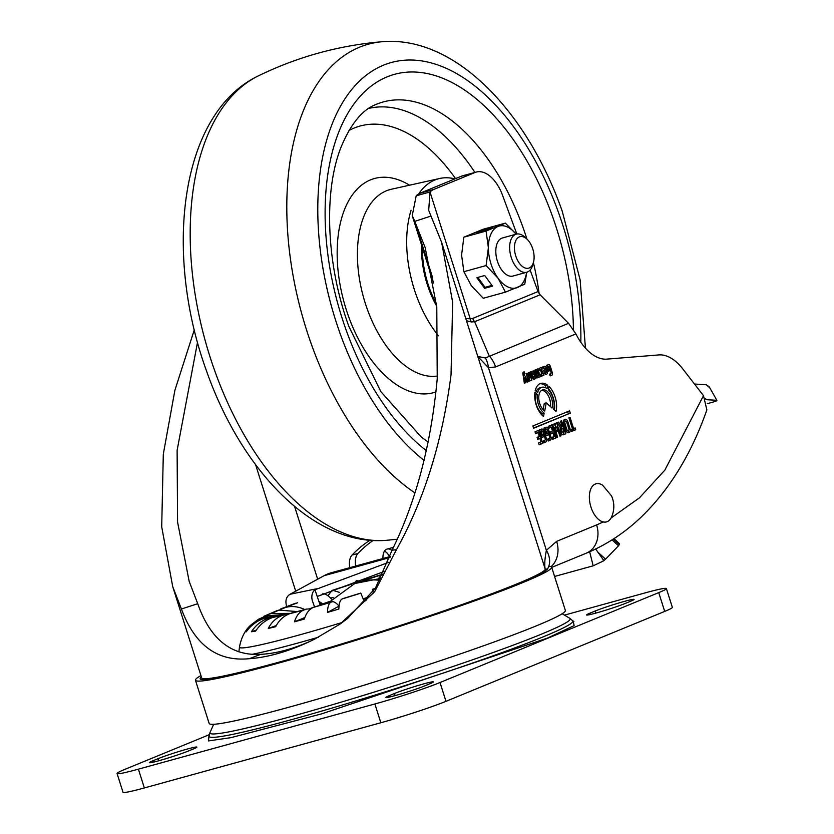 <?xml version="1.0" encoding="UTF-8"?>
<svg xmlns="http://www.w3.org/2000/svg" width="834" height="834" viewBox="0 0 834 834"><rect width="100%" height="100%" fill="white"/><g stroke="black" fill="none" stroke-linecap="round" stroke-linejoin="round"><path stroke-width="1.25" d="M392.095 550.117L396.421 549.742C424.172 499.879 442.374 441.582 451.038 374.841L452.643 302.189L441.634 242.371L431.001 216.058L414.779 221.364L425.163 247.594L436.787 306.933L437.235 378.646C431.115 444.355 416.072 501.515 392.095 550.117L375.477 588.053L347.497 618.515L340.074 624.072L314.387 639.271L306.954 642.806L313.011 639.939C294.246 648.696 276.857 653.491 260.854 654.315C231.268 656.108 210.22 639.24 197.721 603.701L189.182 581.392L177.569 522.063L177.11 450.35L197.502 342.367M550.471 406.617A11.447 6.422 74.6 0 0 541.662 390.302M552.045 408.024A11.447 6.422 74.6 0 0 550.346 395.399A11.447 6.422 74.6 0 0 542.611 389.885A11.447 6.422 74.6 0 0 542.194 390.031A11.447 6.422 74.6 0 0 538.889 399.715A11.447 6.422 74.6 0 0 544.717 411.037L546.26 402.843L552.045 408.024M537.826 377.552A1.022 0.573 -105.4 0 1 538.566 377.322L540.317 376.739L537.826 368.889L536.898 369.264L538.566 375.707L536.272 369.525L535.47 369.858L537.138 376.29L534.844 370.108L533.916 370.494L535.835 376.561A1.783 1.001 74.6 0 0 537.242 377.896A1.783 1.001 74.6 0 0 537.304 377.875L536.773 377.844M547.709 385.287A18.192 10.196 74.6 0 0 540.818 383.39A18.192 10.196 74.6 0 0 540.161 383.619A18.192 10.196 74.6 0 0 535.272 390.489L537.628 392.595A14.147 7.933 -105.4 0 1 541.381 387.466A14.147 7.933 -105.4 0 1 541.891 387.289A14.147 7.933 -105.4 0 1 547.083 388.634L547.709 385.287L545.738 385.829A18.192 10.196 74.6 0 0 539.859 383.755M541.891 387.289L539.921 387.831A14.147 7.933 74.6 0 0 539.41 388.008A14.147 7.933 74.6 0 0 536.272 391.386M194.28 329.878L174.89 390.281L163.308 454.155L161.702 526.796L172.711 586.625L181.426 609.008L197.721 603.701M396.421 549.742L374.612 591.796L340.074 624.072M260.854 654.315L249.272 658.704C266.859 657.473 286.093 652.167 306.954 642.806M249.272 658.704C217.455 661.821 194.833 645.245 181.426 609.008M603.347 521.938L596.623 524.92A24.686 20.391 67.7 0 1 586.302 553.182C605.995 545.029 623.988 533.28 640.293 517.935C668.993 490.559 691.188 454.551 706.867 409.911L703.5 395.67L682.827 368.972A49.373 27.678 -105.4 0 0 658.85 354.919L606.86 359.12A49.373 27.678 -105.4 0 1 575.919 333.913L568.548 323.311L540.109 294.809L474.661 321.716A7.402 6.119 67.7 0 1 472.742 318.4L538.045 291.566L540.109 294.809M543.518 416.489L544.143 413.153A14.147 7.933 -105.4 0 1 537.284 394.399L534.928 392.282A18.192 10.196 74.6 0 0 543.518 416.489M527.922 379.314A2.221 1.251 74.6 0 0 529.673 380.982A2.221 1.251 74.6 0 0 529.757 380.95L531.894 380.075L529.454 372.381L528.339 372.84L529.997 378.063L529.465 379.084L527.171 373.215L526.129 373.642L527.922 379.314M544.738 368.055L545.592 369.379L543.559 370.223L544.321 372.621A2.221 1.251 74.6 0 0 546.072 374.289A2.221 1.251 74.6 0 0 546.145 374.257L546.791 373.997A2.221 1.251 74.6 0 0 547.281 371.401L546.187 367.94A2.221 1.251 74.6 0 0 544.435 366.272A2.221 1.251 74.6 0 0 544.352 366.303L542.694 366.991L543.226 368.67L544.738 368.055M550.138 375.925L551.816 375.237A2.221 1.251 74.6 0 0 552.306 372.642L550.273 366.241A2.221 1.251 74.6 0 0 548.522 364.573A2.221 1.251 74.6 0 0 548.438 364.604L546.562 365.375L548.418 371.203L550.065 370.525L548.053 366.679L549.283 366.96L551.118 372.725L550.951 373.59L549.575 374.153L550.138 375.925M543.82 442.854L545.686 442.093A3.096 1.741 74.6 0 0 546.364 438.476L544.112 431.376A3.096 1.741 74.6 0 0 541.673 429.062A3.096 1.741 74.6 0 0 541.558 429.093L539.442 429.969L541.839 437.527L543.799 436.724L543.215 434.848L542.35 435.202L541.11 431.293L541.923 430.959A1.345 0.751 -105.4 0 1 541.964 430.938A1.345 0.751 -105.4 0 1 543.028 431.949L545.155 438.663A1.345 0.751 -105.4 0 1 544.863 440.237L543.205 440.915L543.82 442.854M551.701 437.516L552.306 439.414L555.871 437.954L551.743 424.923L548.199 426.382L548.793 428.249L551.264 427.227L552.483 431.074L550.273 431.991L550.878 433.909L553.046 433.013L554.151 436.516L551.701 437.516M561.313 433.002A2.429 1.355 74.6 0 0 563.221 434.827A2.429 1.355 74.6 0 0 563.304 434.795L565.754 433.784L561.636 420.795L560.511 421.253L562.179 426.518L561.522 426.799L558.613 422.098L557.352 422.609L560.354 427.748A2.429 1.355 74.6 0 0 560.354 430.01L561.313 433.002M568.579 432.669L569.236 432.398A3.367 1.887 74.6 0 0 569.976 428.478L569.09 425.674L567.996 426.132L568.851 428.843A1.345 0.751 -105.4 0 1 568.559 430.417L568.069 430.615A1.345 0.751 -105.4 0 1 568.017 430.636A1.345 0.751 -105.4 0 1 566.964 429.625L566.098 426.904L564.92 427.394L565.806 430.188A3.367 1.887 74.6 0 0 568.454 432.71A3.367 1.887 74.6 0 0 568.579 432.669L568.329 432.742M571.499 431.48L575.741 429.739L575.168 427.936L573.594 428.582L570.039 417.375L568.944 417.824L572.51 429.051L570.936 429.698L571.499 431.48M553.672 409.254L556.028 411.37A18.192 10.196 74.6 0 0 548.97 386.392L548.345 389.739A14.147 7.933 -105.4 0 1 553.672 409.254M568.548 323.311L485.378 357.974A24.686 19.682 101.1 0 1 488.463 367.721L495.573 366.939L575.919 333.913M530.09 372.079L532.405 377.552A2.221 1.251 74.6 0 0 534.156 379.22A2.221 1.251 74.6 0 0 534.24 379.199L535.772 378.563L535.209 376.78L533.812 377.354A1.063 0.594 -105.4 0 1 533.291 377.145L534.156 376.259A2.783 1.564 74.6 0 0 534.448 373.236A2.783 1.564 74.6 0 0 532.53 371.109L530.09 372.079M532.895 425.945L533.635 428.249L570.279 413.184L569.549 410.881L532.895 425.945M568.746 424.589L567.86 421.796A3.367 1.887 74.6 0 0 565.212 419.273A3.367 1.887 74.6 0 0 565.087 419.314L564.43 419.585A3.367 1.887 74.6 0 0 563.69 423.505L564.576 426.31L565.754 425.82L564.889 423.109A1.345 0.751 -105.4 0 1 565.191 421.535L565.681 421.337A1.345 0.751 -105.4 0 1 565.723 421.316A1.345 0.751 -105.4 0 1 566.786 422.327L567.652 425.048L568.746 424.589L567.61 424.902M556.82 426.987L559.968 436.203L561.053 435.765L556.57 422.89L555.183 423.463L555.809 427.175L554.245 423.901L552.744 424.516L556.486 437.61L557.581 437.152L554.787 427.696L556.653 431.512L557.55 431.147L556.82 426.987L554.923 427.978M548.261 441.03L550.127 440.269A3.096 1.741 74.6 0 0 550.805 436.651L548.553 429.552A3.096 1.741 74.6 0 0 546.114 427.227A3.096 1.741 74.6 0 0 546.009 427.269L543.883 428.144L546.28 435.702L548.251 434.889L547.657 433.023L546.791 433.378L545.551 429.468L546.364 429.135A1.345 0.751 -105.4 0 1 546.406 429.114A1.345 0.751 -105.4 0 1 547.469 430.125L549.596 436.839A1.345 0.751 -105.4 0 1 549.304 438.413L547.646 439.091L548.261 441.03M538.514 442.937L539.118 444.835L542.684 443.365L538.556 430.344L535.011 431.803L535.605 433.67L538.086 432.648L539.306 436.495L537.086 437.412L537.69 439.33L539.859 438.434L540.964 441.937L538.514 442.937M541.516 369.525L542.079 369.295L541.485 367.419L539.056 368.419L539.619 370.213L540.495 369.848L541.61 373.351L540.484 374.612L541.047 376.384L543.966 375.185L541.516 369.525L539.567 370.056L542.079 369.295M524.628 377.781L526.963 382.212L528.172 381.711L524.315 374.841L524.19 371.808L523.398 372.131A1.783 1.001 74.6 0 0 522.897 373.736L524.346 383.192L525.514 382.712L524.628 377.781L523.564 378.083M432.69 277.858L414.779 221.364L412.225 215.599L416.208 195.771L430.01 191.966A34.559 19.38 -105.4 0 1 433.857 189.401L420.055 193.207A34.559 19.38 74.6 0 0 416.208 195.771M537.284 394.399L535.313 394.941A14.147 7.933 74.6 0 0 542.173 413.695L544.143 413.153M542.173 413.695L541.923 415.03M534.73 394.409L535.313 394.941M531.894 380.075L529.142 380.94M529.444 379.084L527.985 379.491L529.413 379.095L529.924 380.617M544.122 368.221A2.221 1.251 74.6 0 0 542.986 366.866M544.623 369.785L545.082 371.213M545.28 374.091A2.221 1.251 74.6 0 0 545.467 372.642M550.044 375.644A2.221 1.251 74.6 0 0 550.471 373.788M547.062 366.95L548.053 366.679M547.834 369.368L548.824 369.097M548.345 370.994L550.065 370.525M548.219 366.543A2.221 1.251 74.6 0 0 547.073 365.167M545.686 442.093L543.747 442.625A3.096 1.741 74.6 0 0 544.633 440.331M539.963 431.605L541.11 431.293M541.203 435.525L542.35 435.202M541.276 435.504L541.829 437.266L543.799 436.724M541.756 431.001A3.096 1.741 74.6 0 0 540.296 429.614M552.223 439.184L555.871 437.954M550.805 433.67L553.046 433.013M548.72 428.009L551.264 427.227M549.846 425.705L550.398 427.467M551.66 431.418L552.233 433.242M553.369 436.828L553.901 438.496M562.669 434.785L565.754 433.784M560.25 427.144L561.522 426.799M561.407 426.831L561.949 428.551M563.263 432.679L563.784 434.326M567.683 432.658A3.367 1.887 74.6 0 0 568.277 430.532M573.26 428.676L573.771 430.281L575.741 429.739M573.771 430.281L571.426 431.241M572.458 428.895L573.594 428.582M554.433 409.942A18.192 10.196 74.6 0 0 548.543 388.654M543.122 409.609L544.289 403.385L546.26 402.843M466.498 320.746L471.45 321.966L474.661 321.716L489.204 355.92A24.686 20.391 67.7 0 1 495.573 366.939M485.378 357.974L477.746 356.441L488.463 367.721L546.385 550.315C544.727 558.863 544.352 565.171 545.238 569.215L441.634 242.371M551.045 566.693A24.686 20.391 -112.3 0 0 556.643 541.349L546.385 550.315A24.686 18.338 33.3 0 1 547.302 569.299M537.263 375.488L538.097 375.258M537.899 375.884L538.305 377.177M538.472 377.249L540.317 376.739M535.699 376.113L536.669 375.842M531.143 373.569L530.612 373.715M534.156 376.259L532.186 376.801A2.783 1.564 74.6 0 0 532.686 374.883M532.196 373.09A2.783 1.564 74.6 0 0 531.227 371.891L530.122 372.204M533.802 377.354L532.467 377.729L533.791 377.364M533.301 377.5L533.802 379.105L535.772 378.563M545.738 385.829L545.394 387.643M570.279 413.184L533.552 428.019M567.652 411.662L568.308 413.737M565.494 421.389A3.367 1.887 74.6 0 0 564.013 419.867M563.805 421.848A1.345 0.751 74.6 0 0 563.753 421.858A1.345 0.751 74.6 0 0 563.711 421.879L565.191 421.535M564.535 426.164L565.754 425.82M561.053 435.765L559.927 436.078M556.601 431.407L557.55 431.147M553.734 427.988L554.787 427.696M556.445 437.464L557.581 437.152M553.401 426.799L553.839 427.727L555.809 427.175M555.725 426.685L555.924 427.237M548.188 440.79A3.096 1.741 74.6 0 0 549.085 438.496M544.487 429.646A1.345 0.751 74.6 0 0 544.435 429.656A1.345 0.751 74.6 0 0 544.394 429.677L546.364 429.135M544.404 429.781L545.551 429.468M545.644 433.69L546.791 433.378M545.717 433.68L546.28 435.442L548.251 434.889M546.197 429.176A3.096 1.741 74.6 0 0 544.748 427.79M539.045 444.595L542.684 443.365M537.617 439.091L539.859 438.434M535.532 433.43L538.086 432.648M536.658 431.126L537.221 432.888M538.472 436.839L539.045 438.663M540.192 442.249L540.713 443.917M539.598 368.201L540.109 369.837M541.652 373.924L542.809 373.601M541.506 374.185L541.996 375.727L543.966 375.185M541.996 375.727L540.974 376.144M539.588 370.098L540.495 369.848M528.172 381.711L526.89 382.076M524.325 383.035L525.514 382.712M522.949 374.091L524.763 373.59M523.45 377.354L523.815 378.011M431.001 216.058L428.697 210.377L430.01 191.966L470.251 318.838L465.789 318.505M461.233 176.276L475.026 172.482A34.559 19.38 -105.4 0 1 476.277 172.054L462.474 175.849A34.559 19.38 74.6 0 0 461.233 176.276L420.055 193.207M543.976 371.537L546.051 370.953L544.018 371.662M560.177 429.103L562.616 428.363L560.177 429.166M475.026 172.482L433.857 189.401M476.277 172.054A34.559 19.38 -105.4 0 1 502.558 195.312L516.83 234.031M538.045 291.566L530.122 270.08M544.977 371.391L545.3 372.423L544.341 372.694M546.051 370.953L546.374 372.12A2.492 1.397 -105.4 0 1 545.843 372.537A2.492 1.397 -105.4 0 1 545.394 372.537L545.3 372.423M560.312 429.875L561.626 428.77M561.48 429.562L562.356 432.325L561.199 432.648M560.656 428.905L562.835 428.561L563.961 432.106L562.887 432.836L562.356 432.325M471.45 321.966A7.402 6.026 93.4 0 1 470.251 318.838L472.742 318.4M531.998 373.267L532.53 374.946L533.458 374.56L532.936 372.881L530.591 373.653M532.53 374.946L531.654 375.185M573.219 621.153L574.115 625.615L547.417 638.114L321.611 713.873L231.112 737.61L208.521 740.915L208.907 736.724M209.48 734.598L124.714 769.438A49.373 2.783 -17.6 0 0 117.062 773.504A49.373 2.783 -17.6 0 0 138.392 769.156L374.883 703.969A49.373 2.783 -17.6 0 0 440.018 682.525L658.735 592.62A49.373 2.783 -17.6 0 0 666.387 588.564A49.373 2.783 -17.6 0 0 645.057 592.911L564.962 614.992M590.013 613.136L595.153 611.02A22.216 1.251 162.4 0 1 618.745 603.024A22.216 1.251 162.4 0 1 634.069 599.417A22.216 1.251 162.4 0 1 630.629 601.241L625.479 603.357A22.216 1.251 162.4 0 1 601.887 611.364A22.216 1.251 162.4 0 1 586.563 614.971A22.216 1.251 162.4 0 1 590.013 613.136L590.43 614.481M424.777 685.85A22.216 1.251 162.4 0 1 401.185 693.857A22.216 1.251 162.4 0 1 385.861 697.464A22.216 1.251 162.4 0 1 389.301 695.629L394.451 693.513A22.216 1.251 162.4 0 1 418.043 685.517A22.216 1.251 162.4 0 1 433.367 681.91A22.216 1.251 162.4 0 1 429.927 683.744L424.777 685.85M193.436 748.932L188.296 751.038A22.216 1.251 162.4 0 1 164.705 759.044A22.216 1.251 162.4 0 1 149.38 762.651A22.216 1.251 162.4 0 1 152.82 760.816L157.97 758.711A22.216 1.251 162.4 0 1 181.562 750.704A22.216 1.251 162.4 0 1 196.887 747.097A22.216 1.251 162.4 0 1 193.436 748.932M117.062 773.504L123.025 792.3A49.373 2.783 -17.6 0 0 144.355 787.942L380.836 722.755A49.373 2.783 -17.6 0 0 445.981 701.321L664.698 611.416A49.373 2.783 -17.6 0 0 672.35 607.35L666.387 588.564M342.67 598.666L360.715 593.089L342.055 599C340.063 600.157 339 603.503 338.854 609.018A124.256 6.995 162.4 0 1 327.501 612.417L338.99 606.151C335.914 602.398 333.36 601.033 331.317 602.065L313.469 607.371C309.278 609.164 306.224 613.073 304.327 619.099L294.475 621.81C296.372 615.794 299.416 611.885 303.618 610.092L289.617 613.73C283.633 615.982 278.973 620.308 275.647 626.709A124.256 6.995 162.4 0 1 268.256 628.471C271.582 622.091 276.242 617.765 282.236 615.492L272.833 617.452C265.65 619.954 259.916 624.51 255.621 631.109A124.256 6.995 162.4 0 1 251.43 631.755C255.704 625.166 261.449 620.611 268.642 618.098L264.764 618.171C257.08 620.694 250.898 625.26 246.207 631.859A124.256 6.995 162.4 0 1 245.623 631.317C250.294 624.729 256.486 620.162 264.18 617.629L266.192 615.836L258.477 619.266L250.763 625.093C249.356 626.449 242.152 632.453 239.483 647.069A134.889 7.6 -17.6 0 0 297.78 635.383A134.889 7.6 -17.6 0 0 342.409 622.414M263.898 616.284L276.992 610.644L263.898 616.284M276.315 611.249L296.091 603.128M327.981 595.789L331.922 590.451L351.093 584.207L331.922 590.451M362.727 580.798L383.317 574.313M378.709 578.358L381.618 574.647M351.583 584.915L351.093 584.207M339.334 592.328L332.62 590.284M332.12 599.802C328.45 595.507 325.239 593.537 322.466 593.891M319.714 603.899L322.039 603.347L318.807 601.366M322.039 603.347A78.177 4.399 -17.6 0 0 319.797 604.15M305.077 609.696C298.447 606.495 291.89 605.745 285.395 607.465L283.424 608.007M296.925 611.551L278.963 610.102L276.992 610.644M290.566 613.376L271.54 613.48L269.267 614.158M284.936 614.429L266.192 615.836M280.672 615.325L264.18 617.629M278.566 615.721L264.764 618.171M277.451 615.867L268.642 618.098M290.211 613.511L272.833 617.452M286.781 614.022L282.236 615.492M310.915 608.81L306.266 609.101L289.617 613.73M306.266 609.101L303.618 610.092M372.777 591.963L372.381 589.294L373.413 591.066M366.011 600.595A124.256 6.995 162.4 0 1 364.104 601.199L360.83 593.193L342.055 599M327.501 612.417C327.637 606.902 328.7 603.566 330.702 602.398L313.469 607.371M314.762 606.839L330.702 602.398M363.217 598.76A78.177 4.399 -17.6 0 0 369.055 596.904M252.264 654.273A138.246 7.787 -17.6 0 0 318.327 637.259M294.475 621.81L304.848 617.546M330.493 597.999L333.183 597.592M245.623 631.317L246.895 630.911M251.43 631.755L256.288 630.097M268.256 628.471L276.273 625.542M546.958 568.757A181.916 10.248 162.4 0 1 457.251 606.683A181.916 10.248 162.4 0 1 278.744 662.707A181.916 10.248 162.4 0 1 200.16 678.772A181.916 10.248 162.4 0 1 201.348 676.895M548.772 566.359A186.858 10.519 162.4 0 1 551.66 567.235A186.858 10.519 162.4 0 1 522.709 582.612A186.858 10.519 162.4 0 1 324.28 649.915A186.858 10.519 162.4 0 1 195.437 680.231A186.858 10.519 162.4 0 1 200.931 675.571M195.437 680.231L209.146 723.432A186.858 10.519 -17.6 0 0 337.978 693.117A186.858 10.519 -17.6 0 0 536.418 625.823A186.858 10.519 -17.6 0 0 565.358 610.436L551.66 567.235M390.333 556.486L331.379 572.739A106.147 59.516 -105.4 0 0 324.134 575.679L290.086 594.256C286.135 596.717 284.999 600.814 286.698 606.558L286.729 606.641M320.183 605.223L314.939 589.742A9.872 7.767 78.3 0 0 312.531 601.22A9.872 7.767 78.3 0 0 312.562 601.304L314.564 606.923M314.939 589.742L388.331 562.47M389.572 556.695A12.343 6.922 74.6 0 0 384.484 551.107M391.99 550.523A12.343 6.922 74.6 0 0 387.101 549.053A12.343 6.922 74.6 0 0 386.319 549.366A12.343 6.922 74.6 0 0 382.983 558.509M317.337 596.456L384.755 571.248M360.903 581.319L356.723 580.662M357.15 582.58L355.232 581.204M355.68 566.036A14.814 8.309 -105.4 0 1 357.953 553.453A246.864 138.402 -105.4 0 1 373.059 540.505M349.769 567.673A14.814 8.309 -105.4 0 1 352.042 555.079A246.864 138.402 -105.4 0 1 369.952 540.296M705.971 399.674L716.364 400.268C717.72 400.456 716.406 401.112 712.424 402.249L707.284 403.666M708.858 387.059L706.377 384.797L709.181 386.799L716.938 400.424L709.213 386.851M706.377 384.797L694.482 384.026M705.439 398.621L706.554 399.632M589.648 551.764L593.183 565.817L554.579 576.461M595.705 548.96L597.78 552.056L605.588 559.176L618.515 545.78L612.052 539.879M593.183 565.817L603.357 560.99L605.588 559.176M618.515 545.78L619.579 543.872L614.043 538.597M603.357 560.99L602.899 559.187L597.78 552.056M619.349 544.717L613.219 539.129M602.899 559.187L604.223 560.385M619.579 543.872L613.907 538.691M592.307 510.637A19.745 11.071 74.6 0 0 611.489 517.153C614.575 510.095 614.595 503.017 611.541 495.907L602.701 485.294A19.745 11.071 74.6 0 0 590.733 489.141A19.745 11.071 74.6 0 0 592.307 510.637M438.455 335.821A93.804 52.594 -105.4 0 1 416.072 294.704A93.804 52.594 -105.4 0 1 411.079 210.262M418.71 193.863A93.804 52.594 -105.4 0 1 439.674 178.486A93.804 52.594 -105.4 0 1 454.884 178.883M436.703 306.12A69.118 38.75 -105.4 0 1 428.467 288.011A69.118 38.75 -105.4 0 1 421.618 245.227M534.104 257.185A16.336 9.164 -105.4 0 1 533.437 262.387A16.336 9.164 -105.4 0 1 522.459 266.515A16.336 9.164 -105.4 0 1 514.422 247.698A16.336 9.164 -105.4 0 1 527.046 239.202A16.336 9.164 -105.4 0 1 534.104 257.185M533.437 262.387L532.634 265.212A19.745 11.071 -105.4 0 1 526.796 272.228A19.745 11.071 -105.4 0 1 509.647 247.458A19.745 11.071 -105.4 0 1 516.298 234.145A19.745 11.071 -105.4 0 1 524.909 237.19L527.046 239.202M526.629 272.27A32.088 17.994 -105.4 0 1 517.403 287.542A32.088 17.994 -105.4 0 1 498.075 278.222A32.088 17.994 -105.4 0 1 488.38 247.688A32.088 17.994 -105.4 0 1 498.023 226.462A32.088 17.994 -105.4 0 1 516.131 234.198L505.394 223.126L486.076 231.06L488.38 247.688L486.107 265.566L498.075 278.222L505.456 292.14L524.763 284.206L526.765 272.238L512.962 276.044A19.745 11.071 -105.4 0 1 495.813 251.263A19.745 11.071 -105.4 0 1 502.464 237.961L516.298 234.145M492.477 286.145L484.742 275.522L476.86 277.691L484.596 288.314L492.477 286.145M486.107 265.566L463.881 271.696L471.273 285.614L483.23 298.27L505.456 292.14M505.394 223.126L483.167 229.246L463.85 237.19L461.577 255.068L463.881 271.696M484.7 230.653L492.425 227.484L484.544 229.652L476.819 232.822L484.7 230.653M486.076 231.06L463.85 237.19M477.83 277.43L485.044 287.334L491.956 285.426M485.044 287.334L484.596 288.314M484.835 230.601L484.544 229.652M202.266 679.564L201.672 677.906A180.217 10.154 -17.6 0 0 325.927 648.664A180.217 10.154 -17.6 0 0 517.309 583.758A180.217 10.154 -17.6 0 0 545.238 569.215A22.216 22.174 -171.4 0 1 545.644 570.654M255.569 464.632L295.705 591.191M596.623 524.92L556.643 541.349M703.5 395.67L664.823 470.147L639.469 497.815L611.041 518.008M527.766 378.834L528.86 378.532M546.187 367.94L545.155 368.232M546.28 371.683L547.281 371.401M546.791 373.997L545.707 374.299M551.816 375.237L550.065 375.717M551.159 372.954L552.306 372.642M550.273 366.241L549.074 366.574M545.196 438.799L546.364 438.476M539.942 431.501L541.923 430.959M544.112 431.376L542.934 431.71M569.236 432.398L568.006 432.742M568.84 428.791L569.976 428.478M565.733 429.958L566.964 429.625M537.711 377.708L536.981 377.906M532.207 376.926L533.187 376.655M532.259 377.083L533.155 376.832M532.301 377.229L533.207 376.989M532.363 377.406L533.291 377.145M567.86 421.796L566.703 422.108M563.711 421.879L565.681 421.337M563.669 423.443L564.889 423.109M550.127 440.269L548.188 440.8M549.637 436.974L550.805 436.651M548.553 429.552L547.375 429.875M522.96 374.143L524.377 373.747M523.116 375.175L524.315 374.841M317.671 579.203L294.579 506.415M544.383 372.808L545.394 372.537M530.956 373.434L532.926 372.881L530.966 373.423M562.158 613.741L570.049 618.463A189.005 10.644 162.4 0 1 540.985 634.33A189.005 10.644 162.4 0 1 291.608 716.406A189.005 10.644 162.4 0 1 209.939 732.69L209.125 736.078A190.809 10.748 -17.6 0 0 291.566 719.638A190.809 10.748 -17.6 0 0 543.33 636.78A190.809 10.748 -17.6 0 0 572.666 620.757L573.875 621.445M658.735 592.62L664.698 611.416M440.018 682.525L445.981 701.321M374.883 703.969L380.836 722.755M138.392 769.156L144.355 787.942M595.82 613.105L595.153 611.02M389.728 696.974L389.301 695.629M394.451 693.513L395.108 695.598M152.82 760.816L153.248 762.161M158.627 760.785L157.97 758.711M309.737 608.705A77.291 4.358 162.4 0 1 314.554 606.891M320.058 604.869A77.291 4.358 162.4 0 1 329.367 601.554M381.002 574.98L362.967 580.558M351.218 584.311L333.454 590.159M297.571 602.774L285.395 607.465M278.963 610.102L271.54 613.48M268.465 615.148L266.526 616.879M267.12 617.421L270.841 617.348M275.032 616.701L284.071 614.825M291.452 613.053L304.91 609.56M375.091 588.627L372.579 589.44M372.464 589.336L375.217 588.439M380.137 580.391A69.118 57.108 -112.3 0 0 354.784 583.508L328.189 602.919M290.086 594.256L316.43 588.814M324.134 575.679L390.01 557.519M352.042 555.079L357.953 553.453M258.29 75.904C179.967 113.424 163.464 252.087 206.446 370.786C241.412 470.386 313.615 546.458 386.309 540.317A242.204 135.786 -105.4 0 1 214.442 369.973A242.204 135.786 -105.4 0 1 258.29 75.904C297.529 56.795 338.896 45.39 382.379 41.7A242.204 135.786 -105.4 0 0 311.051 343.347A242.204 135.786 -105.4 0 0 414.884 492.873M424.089 460.41A218.414 122.452 -105.4 0 1 339.667 332.297A218.414 122.452 -105.4 0 1 376.666 68.419A218.414 122.452 -105.4 0 1 558.989 213.89A218.414 122.452 -105.4 0 1 580.829 342.274M426.382 450.662A206.175 115.592 -105.4 0 1 345.756 328.992A206.175 115.592 -105.4 0 1 380.679 79.908A206.175 115.592 -105.4 0 1 552.786 217.226A206.175 115.592 -105.4 0 1 573.417 329.482M428.249 442.093L421.264 437.026L380.846 391.615L348.862 326.417C325.969 263.648 323.623 190.506 341.116 147.003C350.864 123.713 362.498 109.535 376.04 104.448A182.552 102.353 -105.4 0 1 523.366 228.464A182.552 102.353 -105.4 0 1 526.932 239.087M533.395 262.533A182.552 102.353 -105.4 0 1 539.118 293.631M368.722 108.42A180.217 101.039 -105.4 0 1 474.911 172.429M348.966 130.521A165.486 92.782 -105.4 0 1 455.541 178.622M436.057 391.876A111.078 62.279 -105.4 0 1 348.289 315.679A111.078 62.279 -105.4 0 1 346.464 205.06A111.078 62.279 -105.4 0 1 409.557 185.2M437.433 376.019A96.275 53.981 -105.4 0 1 367.054 308.549A96.275 53.981 -105.4 0 1 391.271 189.266L439.674 178.486M422.452 247.834A67.637 37.926 74.6 0 0 429.218 287.615A67.637 37.926 74.6 0 0 436.474 303.91M201.672 677.906L172.711 586.625M433.628 283.08L412.225 215.599M541.964 430.938L539.994 431.48M551.712 567.401L586.302 553.182M538.566 375.707L537.325 376.04M538.139 377.177L536.471 377.635M537.138 376.29L535.866 376.645M565.723 421.316L563.753 421.858M546.406 429.114L544.435 429.656M314.387 639.271L313.584 639.668M545.843 372.537L544.425 372.923M213.66 724.287L209.939 732.69M570.049 618.463L572.666 620.757M209.125 736.078L208.531 737.339M280.829 608.872L294.517 603.607M362.769 580.412L382.149 574.418M239.483 647.069L238.858 651.875M372.391 589.294L375.258 588.366M354.784 583.508L381.274 578.316M393.45 547.312L387.101 549.053M386.309 540.317L397.172 539.244M585.447 348.153L580.11 279.797L562.241 211.231C527.286 111.631 455.072 35.56 382.379 41.7"/></g></svg>
